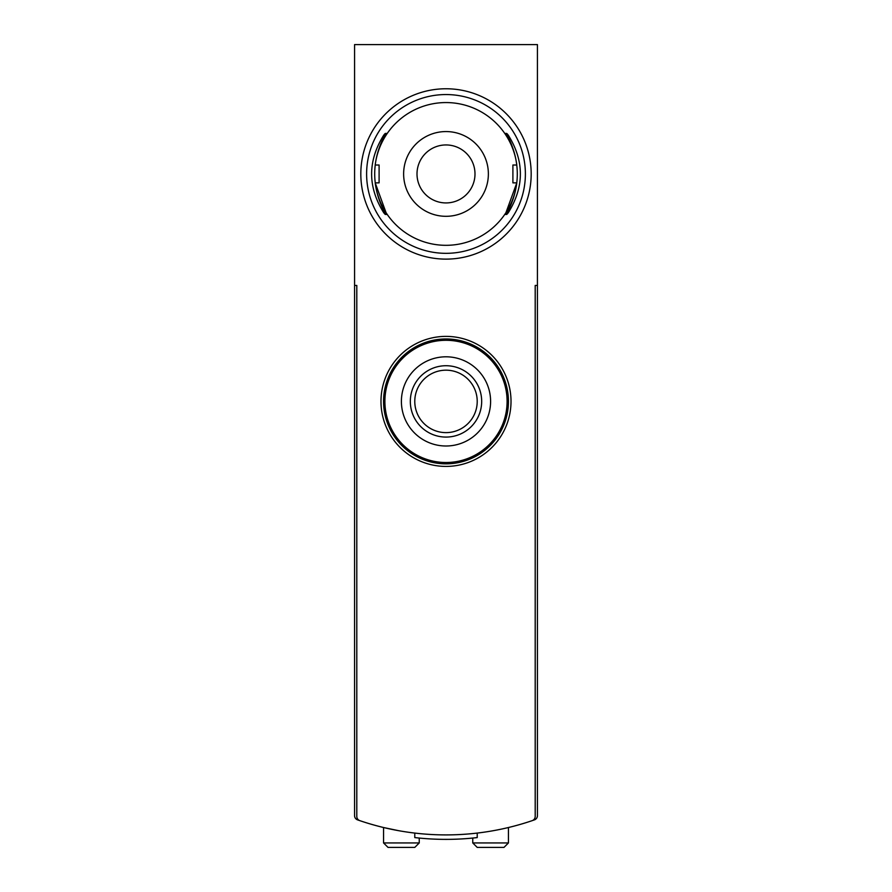 <?xml version="1.0" encoding="UTF-8"?>
<svg xmlns="http://www.w3.org/2000/svg" width="892" height="892" viewBox="0 0 892 892"><rect width="100%" height="100%" fill="white"/><g stroke="black" fill="none" stroke-linecap="round" stroke-linejoin="round"><path stroke-width="1.34" d="M535.2 285.44L537.43 285.44L537.43 815.667A4.46 4.46 0 0 1 534.442 819.871A267.6 267.6 0 0 1 477.22 833.083L477.22 837.577A272.06 272.06 0 0 1 414.78 837.577L414.78 833.083A267.6 267.6 0 0 1 357.558 819.871A4.46 4.46 0 0 1 354.57 815.667L354.57 44.6L537.43 44.6L537.43 285.44L535.2 285.44L535.2 816.436A4.46 4.46 0 0 1 532.178 820.651A4.46 4.46 0 0 0 535.2 816.436L535.2 642.24M398.724 830.697L383.56 827.531L383.56 842.94L388.02 847.4L414.78 847.4L388.02 847.4M356.8 285.44L354.57 285.44L356.8 285.44L356.8 816.436A4.46 4.46 0 0 0 359.822 820.651A267.6 267.6 0 0 0 532.178 820.651M380.984 401.4A65.016 65.016 0 0 0 478.502 457.707A65.016 65.016 0 0 0 478.502 345.092A65.016 65.016 0 0 0 380.984 401.4M356.8 642.24L356.8 816.436M508.44 827.531L508.44 842.94L503.98 847.4L477.22 847.4L503.98 847.4M419.24 838.056L419.24 842.94L414.78 847.4M383.56 401.4A62.44 62.44 0 0 0 477.22 455.478A62.44 62.44 0 0 0 477.22 347.322A62.44 62.44 0 0 0 383.56 401.4M481.68 401.4A35.68 35.68 0 0 1 428.16 432.297A35.68 35.68 0 0 1 428.16 370.503A35.68 35.68 0 0 1 481.68 401.4M490.6 401.4A44.6 44.6 0 0 1 423.7 440.024A44.6 44.6 0 0 1 423.7 362.776A44.6 44.6 0 0 1 490.6 401.4M477.22 401.4A31.22 31.22 0 0 1 430.39 428.439A31.22 31.22 0 0 1 430.39 374.361A31.22 31.22 0 0 1 477.22 401.4M507.102 401.4A61.102 61.102 0 0 1 415.449 454.318A61.102 61.102 0 0 1 415.449 348.482A61.102 61.102 0 0 1 507.102 401.4M383.672 212.642C385.489 214.972 385.846 214.972 384.72 212.642C385.846 214.972 385.489 214.972 383.672 212.642C367.615 186.907 367.615 161.106 383.672 135.238C385.489 132.908 385.835 132.908 384.72 135.238C371.373 160.939 371.373 186.74 384.72 212.642L386.046 212.642L375.197 182.86A71.36 71.36 0 0 0 516.803 182.86L505.954 212.63L507.28 212.642C520.627 186.941 520.627 161.14 507.28 135.238C506.154 132.908 506.511 132.908 508.328 135.238C524.385 160.973 524.385 186.774 508.328 212.642C506.511 214.972 506.165 214.972 507.28 212.642C506.165 214.972 506.511 214.972 508.328 212.642M375.197 182.86L379.1 182.86L379.1 165.02L375.197 165.02A71.36 71.36 0 0 1 516.803 165.02L512.9 165.02L512.9 182.86L516.803 182.86M446 216.31A42.37 42.37 0 0 1 409.305 152.755A42.37 42.37 0 0 1 482.695 152.755A42.37 42.37 0 0 1 446 216.31M446 253.328A79.388 79.388 0 0 1 377.249 134.246A79.388 79.388 0 0 1 514.751 134.246A79.388 79.388 0 0 1 446 253.328M446 259.126A85.186 85.186 0 0 1 372.232 131.347A85.186 85.186 0 0 1 519.768 131.347A85.186 85.186 0 0 1 446 259.126M383.672 135.238C385.489 132.908 385.835 132.908 384.72 135.238L386.046 135.238M505.954 135.238L507.28 135.238C506.154 132.908 506.511 132.908 508.328 135.238M446 202.93A28.99 28.99 0 0 1 420.89 159.445A28.99 28.99 0 0 1 471.11 159.445A28.99 28.99 0 0 1 446 202.93M508.44 842.94L472.76 842.94L477.22 847.4M419.24 842.94L383.56 842.94M472.76 838.056L472.76 842.94M385.366 133.421L387.262 133.421M385.366 214.459L387.262 214.459M504.738 214.459L506.634 214.459M504.738 133.421L506.634 133.421"/></g></svg>
